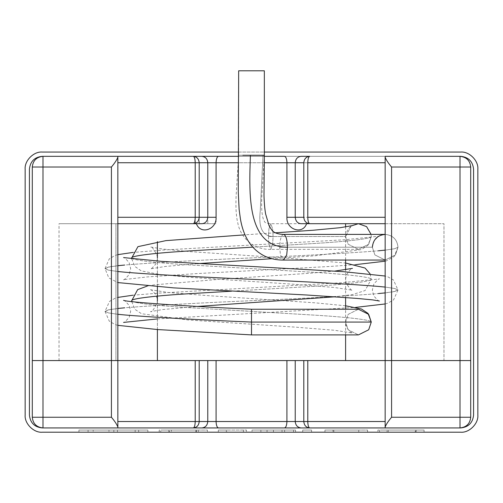 <?xml version="1.0" encoding="UTF-8"?>
<svg xmlns="http://www.w3.org/2000/svg" width="503" height="503" viewBox="0 0 503 503"><rect width="100%" height="100%" fill="white"/><g stroke="black" fill="none" stroke-linecap="round" stroke-linejoin="round"><path stroke-width="0.38" stroke-dasharray="2.52 1.89" d="M286.917 217.283L295.23 217.283L286.917 217.283L286.917 162.746L295.23 162.746L295.23 217.283L307.786 217.283L303.806 217.283L303.806 162.746L307.786 162.746L303.806 162.746C304.177 158.879 306.145 156.741 309.703 156.332C306.145 156.741 304.177 158.879 303.806 162.746L295.23 162.746C295.607 158.879 297.569 156.741 301.127 156.332C297.569 156.741 295.607 158.879 295.23 162.746L303.806 162.746L303.806 217.283L295.23 217.283L295.23 162.746L286.917 162.746C286.76 158.879 285.956 156.741 284.503 156.332C285.956 156.741 286.76 158.879 286.917 162.746L216.083 162.746C216.24 158.879 217.044 156.741 218.497 156.332C217.044 156.741 216.24 158.879 216.083 162.746L207.77 162.746L216.083 162.746L216.083 223.697L207.77 223.697L207.77 162.746C207.393 158.879 205.431 156.741 201.873 156.332C205.431 156.741 207.393 158.879 207.77 162.746L199.194 162.746C198.823 158.879 196.855 156.741 193.297 156.332C196.855 156.741 198.823 158.879 199.194 162.746L195.214 162.746L199.194 162.746L199.194 223.697L199.194 162.746L207.77 162.746L207.77 223.697L195.214 223.697L195.214 162.746C195.095 158.879 194.454 156.741 193.297 156.332C194.454 156.741 195.095 158.879 195.214 162.746L117.84 162.746L195.214 162.746L195.214 223.697L59.033 223.697L117.84 223.697L117.84 156.332L309.703 156.332C308.546 156.741 307.905 158.879 307.786 162.746C307.905 158.879 308.546 156.741 309.703 156.332L385.16 156.332L385.16 157.225L385.16 156.332L460.012 156.332L385.16 156.332L385.16 162.746L307.786 162.746L307.786 217.283L385.16 217.283L385.16 223.697L443.973 223.697L443.973 360.569L385.16 360.569L385.16 223.697L385.16 360.569L443.973 360.569L385.16 360.569L391.579 360.569L391.579 167.027L460.012 167.027L460.012 360.569L391.579 360.569L470.707 360.569L470.707 167.027L470.707 360.569L460.012 360.569L460.012 167.027L391.579 167.027C388.165 162.959 386.027 159.69 385.16 157.225L385.16 360.569L385.16 223.697L443.973 223.697L385.16 223.697L385.16 217.283L385.16 360.569L443.973 360.569L443.973 223.697L385.16 223.697L385.16 156.332L385.16 217.283L307.786 217.283L307.786 162.746L385.16 162.746L385.16 156.332L117.84 156.332L117.84 162.746L117.84 156.332L42.988 156.332L117.84 156.332L117.84 360.569L59.033 360.569L117.84 360.569L117.84 223.697L216.083 223.697L157.401 223.697L216.083 223.697L216.083 162.746L286.917 162.746L286.917 217.283C286.132 229.613 302.573 235.108 306.623 223.697L385.16 223.697L306.623 223.697C302.573 235.108 286.132 229.613 286.917 217.283C286.113 229.563 302.542 235.146 306.623 223.697M157.401 360.569L345.599 360.569L195.214 360.569L195.214 421.52L117.84 421.52L117.84 427.934L117.84 427.041L117.84 427.934L42.988 427.934C36.537 427.254 32.972 423.689 32.293 417.245L32.293 360.569L117.84 360.569L117.84 157.225C116.973 159.69 114.835 162.959 111.421 167.027L111.421 360.569L42.988 360.569L42.988 167.027L111.421 167.027L42.988 167.027L42.988 360.569L32.293 360.569L32.293 167.027L32.293 417.245C32.972 423.689 36.537 427.254 42.988 427.934L117.84 427.934L117.84 360.569L59.033 360.569L115.942 360.569L115.942 223.697L59.027 223.697L59.027 360.569L117.84 360.569L111.421 360.569L111.421 167.027C114.835 162.959 116.973 159.69 117.84 157.225L117.84 360.569L117.84 223.697L117.84 360.569L32.293 360.569L111.421 360.569L111.421 417.245L42.988 417.245L42.988 360.569L42.988 417.245L111.421 417.245C114.835 421.307 116.973 424.576 117.84 427.041L117.84 360.569L117.84 427.934L385.16 427.934L385.16 421.52L385.16 427.934L460.012 427.934L385.16 427.934L385.16 157.225C386.027 159.69 388.165 162.959 391.579 167.027L391.579 360.569L385.16 360.569L385.16 421.52L307.786 421.52L307.786 360.569L295.23 360.569L345.599 360.569L157.401 360.569L207.77 360.569L157.401 360.569L157.401 241.622M238.667 156.332L264.333 156.332L238.667 156.332M264.27 162.746L238.604 162.746L264.27 162.746M157.401 257.932L157.401 286.773M157.401 300.706L157.401 329.54M115.942 223.697L59.033 223.697L117.84 223.697L115.942 223.697L115.942 360.569M32.293 167.027L42.988 167.027L42.988 156.332L42.988 167.027L32.293 167.027C32.972 160.576 36.537 157.011 42.988 156.332C36.537 157.011 32.972 160.576 32.293 167.027M460.012 156.332L460.012 167.027L470.707 167.027L460.012 167.027L460.012 156.332C466.463 157.011 470.028 160.576 470.707 167.027C470.028 160.576 466.463 157.011 460.012 156.332L385.16 156.332L460.012 156.332M295.23 217.283C295.676 221.201 297.569 223.338 300.901 223.697C297.569 223.338 295.676 221.201 295.23 217.283M303.806 217.283C304.177 221.15 306.145 223.288 309.703 223.697C306.145 223.288 304.177 221.15 303.806 217.283M307.786 217.283C307.905 221.15 308.546 223.288 309.703 223.697C308.546 223.288 307.905 221.15 307.786 217.283M460.012 417.245L391.579 417.245L391.579 360.569L460.012 360.569L460.012 417.245L460.012 360.569L385.16 360.569L385.16 427.041C386.027 424.576 388.165 421.307 391.579 417.245L460.012 417.245L460.012 427.934L460.012 417.245L470.707 417.245L470.707 360.569L460.012 360.569L470.707 360.569L470.707 417.245L460.012 417.245M385.16 360.569L307.786 360.569L385.16 360.569L385.16 421.52L385.16 360.569L391.579 360.569L391.579 417.245C388.165 421.307 386.027 424.576 385.16 427.041L385.16 360.569M195.214 360.569L117.84 360.569L207.77 360.569L207.77 421.52L199.194 421.52L199.194 360.569L199.194 421.52L207.77 421.52L207.77 360.569L286.917 360.569L286.917 421.52L216.083 421.52L216.083 360.569L216.083 421.52L286.917 421.52L286.917 360.569L303.806 360.569L303.806 421.52L295.23 421.52L295.23 360.569L295.23 421.52L303.806 421.52L303.806 360.569L307.786 360.569L307.786 421.52L385.16 421.52L385.16 427.934L309.703 427.934C308.546 427.525 307.905 425.387 307.786 421.52L303.806 421.52L307.786 421.52C307.905 425.387 308.546 427.525 309.703 427.934C306.145 427.525 304.177 425.387 303.806 421.52C304.177 425.387 306.145 427.525 309.703 427.934L301.127 427.934C297.569 427.525 295.607 425.387 295.23 421.52L286.917 421.52L295.23 421.52C295.607 425.387 297.569 427.525 301.127 427.934L284.503 427.934C285.956 427.525 286.76 425.387 286.917 421.52C286.76 425.387 285.956 427.525 284.503 427.934L218.497 427.934C217.044 427.525 216.24 425.387 216.083 421.52L207.77 421.52L216.083 421.52C216.24 425.387 217.044 427.525 218.497 427.934L201.873 427.934C205.431 427.525 207.393 425.387 207.77 421.52C207.393 425.387 205.431 427.525 201.873 427.934L193.297 427.934C196.855 427.525 198.823 425.387 199.194 421.52L195.214 421.52L195.214 360.569M117.84 421.52L117.84 360.569L117.84 421.52L199.194 421.52C198.823 425.387 196.855 427.525 193.297 427.934C194.454 427.525 195.095 425.387 195.214 421.52C195.095 425.387 194.454 427.525 193.297 427.934L117.84 427.934L117.84 421.52M470.707 417.245C470.028 423.689 466.463 427.254 460.012 427.934C466.463 427.254 470.028 423.689 470.707 417.245M42.988 427.934L42.988 417.245L42.988 427.934L117.84 427.934L42.988 427.934M32.293 417.245L42.988 417.245L32.293 417.245M111.421 360.569L117.84 360.569L117.84 427.041C116.973 424.576 114.835 421.307 111.421 417.245L111.421 360.569M42.258 432.209L460.742 432.209C469.205 432.976 478.617 423.57 477.85 415.101L477.85 169.165C478.617 160.696 469.205 151.29 460.742 152.057L42.258 152.057C33.795 151.29 24.383 160.696 25.15 169.165L25.15 415.101C24.383 423.57 33.795 432.976 42.258 432.209C33.795 432.976 24.383 423.57 25.15 415.101L25.15 169.165C24.383 160.696 33.795 151.29 42.258 152.057L460.742 152.057C469.205 151.29 478.617 160.696 477.85 169.165L477.85 415.101C478.617 423.57 469.205 432.976 460.742 432.209L42.258 432.209M147.863 432.209L147.863 430.071L138.671 430.071L138.671 432.209L147.863 432.209L147.863 430.071L147.863 432.209L135.156 432.209L135.156 430.071L135.156 432.209L113.829 432.209L113.829 430.071L147.863 430.071L147.863 432.209L78.933 432.209L110.364 432.209L78.933 432.209L88.082 432.209L88.082 430.071L78.933 430.071L78.933 432.209L78.933 430.071L78.933 432.209L78.933 430.071L93.181 430.071L93.181 432.209L93.181 430.071L113.829 430.071L113.829 432.209L110.364 432.209M207.456 432.209L159.225 432.209L159.225 430.071L195.856 430.071L195.856 432.209L195.906 430.071L195.906 432.209L171.448 432.209L171.448 430.071L195.856 430.071L169.574 430.071L169.574 432.209L169.574 430.071L160.765 430.071L160.765 432.209L160.765 430.071L207.456 430.071L207.456 432.209L207.456 430.071L196.434 430.071L196.434 432.209L198.308 432.209L198.308 430.071L198.308 432.209L207.456 432.209M243.414 432.209L218.333 432.209L246.495 432.209L218.333 432.209L227.142 432.209L227.142 430.071L218.333 430.071L218.333 432.209L218.333 430.071L218.333 432.209L218.333 430.071L226.325 430.071L226.325 432.209L226.325 430.071L226.325 432.209L226.325 430.071L246.495 430.071L246.495 432.209L246.495 430.071L243.414 430.071L243.414 432.209L243.414 430.071L227.142 430.071L227.142 432.209L243.414 432.209M260.887 432.209L295.594 432.209L260.887 432.209L260.887 430.071L252.028 430.071L252.028 432.209L260.887 432.209L252.028 432.209L252.028 430.071L252.028 432.209L252.028 430.071L260.887 430.071L260.887 432.209L260.887 430.071L260.887 432.209L260.887 430.071L282.02 430.071L282.02 432.209L260.887 432.209L295.594 432.209L273.45 432.209L293.57 432.209L282.02 432.209L282.02 430.071L293.57 430.071L293.57 432.209L293.57 430.071L273.45 430.071L273.45 432.209L273.45 430.071L295.594 430.071L295.594 432.209L295.594 430.071L284.616 430.071L284.616 432.209L284.616 430.071L267.049 430.071L267.049 432.209L267.049 430.071L260.887 430.071L260.887 432.209M311.571 432.209L302.718 432.209L311.571 432.209L302.718 432.209L311.571 432.209L311.571 430.071L302.718 430.071L302.718 432.209L311.571 432.209L302.718 432.209L302.718 430.071L302.718 432.209L302.718 430.071L311.571 430.071L311.571 432.209L311.571 430.071L311.571 432.209L311.571 430.071L302.718 430.071L311.571 430.071L302.718 430.071L302.718 432.209L311.571 432.209L302.718 432.209L302.718 430.071L302.718 432.209L302.718 430.071L311.571 430.071L311.571 432.209M358.746 432.209L324.957 432.209L367.605 432.209L324.957 432.209L333.81 432.209L333.81 430.071L324.957 430.071L324.957 432.209L324.957 430.071L324.957 432.209L324.957 430.071L332.948 430.071L332.948 432.209L332.948 430.071L332.948 432.209L332.948 430.071L367.605 430.071L367.605 432.209L367.605 430.071L358.746 430.071L358.746 432.209L358.746 430.071L333.81 430.071L333.81 432.209L358.746 432.209L358.746 430.071L367.605 430.071L324.957 430.071L358.746 430.071M383.827 430.071L424.067 430.071L416.075 430.071L424.067 430.071L424.067 432.209L416.075 432.209L416.075 430.071L416.075 432.209L416.075 430.071L380.601 430.071L416.075 430.071L416.075 432.209L424.067 432.209L379.583 432.209L424.067 432.209L424.067 430.071L379.589 430.071L379.589 432.209L379.589 430.071L388.253 430.071L388.253 432.209L388.253 430.071L415.258 430.071L415.258 432.209L415.258 430.071L377.904 430.071L377.904 432.209L383.827 432.209M238.667 152.057L264.333 152.057L238.667 152.057M460.742 156.332C468.482 157.15 472.757 161.425 473.575 169.165L473.575 415.101C472.757 422.841 468.482 427.116 460.742 427.934L42.258 427.934C34.518 427.116 30.243 422.841 29.425 415.101L29.425 169.165C30.243 161.425 34.518 157.15 42.258 156.332L460.742 156.332L42.258 156.332C34.518 157.15 30.243 161.425 29.425 169.165L29.425 415.101C30.243 422.841 34.518 427.116 42.258 427.934L460.742 427.934C468.482 427.116 472.757 422.841 473.575 415.101L473.575 169.165C472.757 161.425 468.482 157.15 460.742 156.332M385.16 427.934L460.012 427.934L385.16 427.934M117.84 156.332L42.988 156.332L117.84 156.332M138.671 432.209L138.671 430.071L138.671 432.209L138.671 430.071L117.444 430.071L117.444 432.209L138.671 432.209M108.969 432.209L117.444 432.209L117.444 430.071L108.969 430.071L108.969 432.209L108.969 430.071L88.082 430.071L88.082 432.209L108.969 432.209M88.082 432.209L88.082 430.071L88.082 432.209M78.933 430.071L147.863 430.071L78.933 430.071M161.004 432.209L196.434 432.209L196.434 430.071L161.004 430.071L207.456 430.071L160.765 430.071L195.906 430.071L168.756 430.071L168.756 432.209L195.906 432.209L195.906 430.071L161.004 430.071M171.448 432.209L195.856 432.209L195.856 430.071L171.448 430.071L171.448 432.209M170.008 430.071L195.906 430.071L195.906 432.209L170.008 432.209M218.333 430.071L246.495 430.071L218.333 430.071M252.028 430.071L295.594 430.071L252.028 430.071M302.718 430.071L311.571 430.071L302.718 430.071M411.743 430.071L387.052 430.071L411.743 430.071L387.052 430.071L387.052 432.209L411.743 432.209L387.052 432.209L387.052 430.071L411.649 430.071M238.667 70.791L264.333 70.791L238.667 70.791L264.333 70.791L238.667 70.791L264.333 70.791L264.333 155.264L238.667 155.264L264.333 155.264L238.667 155.264L264.333 155.264L263 155.264L260.233 211.279C258.372 227.834 262.66 236.253 273.098 236.529L272.632 228.834L270.784 223.697L268.929 228.834L268.47 236.529L268.929 244.232L270.784 249.362L272.632 244.232L273.098 236.529C262.66 236.253 258.372 227.834 260.233 211.279L263 155.264L239.007 155.264L264.333 155.264L264.333 70.791L238.667 70.791L238.667 155.264L236.467 190.398C235.423 204.576 235.894 215.542 237.869 223.307C240.403 236.882 252.651 249.934 270.784 249.362L268.929 244.232L268.47 236.529L345.599 236.529L348.164 244.232L358.432 249.362L368.693 244.232L371.264 236.529C372.44 238.573 346.881 241.616 311.382 243.659L252.695 247.149L311.382 243.659C346.881 241.616 372.44 238.573 371.264 236.529L371.082 234.392L371.264 236.529L368.693 244.232L358.432 249.362L348.164 244.232L345.599 236.529L268.47 236.529L268.929 228.834L270.784 223.697L272.632 228.834L273.098 236.529L272.632 244.232L270.784 249.362L358.432 249.362M283.579 234.392C281.227 235.209 279.932 239.485 279.681 247.225L280.46 254.92L283.579 260.057L280.46 254.92L279.681 247.225C279.932 239.485 281.227 235.209 283.579 234.392M251.5 322.071L251.5 334.904L251.5 322.071M117.84 308.465L108.321 309.873L105.008 311.382L108.321 312.891L117.84 314.3L108.321 312.891L105.008 311.382L110.17 309.502L124.631 307.817C148.033 305.774 202.187 302.731 251.5 300.687C300.813 298.644 354.967 295.601 378.369 293.557C354.967 295.601 300.813 298.644 251.5 300.687C202.187 302.731 148.033 305.774 124.631 307.817M385.16 292.909L394.679 291.501L397.992 289.992L394.679 288.489L385.16 287.075L394.679 288.489L397.992 289.992L392.83 291.872L378.369 293.557M117.84 265.691L108.321 267.099L105.008 268.608L108.321 270.117L117.84 271.526L108.321 270.117L105.008 268.608L110.17 266.735L124.631 265.043C148.033 263 202.187 259.957 251.5 257.913C300.813 255.87 354.967 252.833 378.369 250.79C354.967 252.833 300.813 255.87 251.5 257.913C202.187 259.957 148.033 263 124.631 265.043M385.16 250.142L394.679 248.734L397.992 247.225L395.427 254.92L385.166 260.057L374.898 254.92L372.333 247.225L279.681 247.225L372.333 247.225L374.898 254.92L385.166 260.057L395.427 254.92L397.992 247.225L394.679 248.734L385.16 250.142M385.16 234.392L385.166 234.392C392.9 235.209 397.181 239.485 397.992 247.225C397.181 239.485 392.9 235.209 385.166 234.392L385.166 234.392M358.432 309.244L348.164 314.375L345.599 322.071L348.164 329.773L358.432 334.904L348.164 329.767L345.599 322.071L348.164 314.375L358.419 309.244M131.736 257.913C130.56 259.957 156.119 263 191.618 265.043L311.382 272.173C346.881 274.217 372.44 277.26 371.264 279.303C372.44 281.347 346.881 284.39 311.382 286.433L231.631 291.18L311.382 286.433C346.881 284.39 372.44 281.347 371.264 279.303C372.44 277.26 346.881 274.217 311.382 272.173L191.618 265.043C156.119 263 130.56 259.957 131.736 257.913M131.736 300.687C130.56 302.731 156.119 305.774 191.618 307.817L311.382 314.947C346.881 316.991 372.44 320.034 371.264 322.071C372.44 320.034 346.881 316.991 311.382 314.947L191.618 307.817C156.119 305.774 130.56 302.731 131.736 300.687M351.176 225.948L345.599 236.529L351.176 225.948M345.599 334.904L345.599 309.244M345.599 297.531L345.599 269.721M345.599 260.057L345.599 226.954M379.583 432.209L379.583 430.071M424.067 432.209L424.067 430.071M415.931 430.071L415.931 432.209M123.568 300.348C123.681 299.568 125.555 301.284 129.183 305.503L130.667 311.332L129.252 317.135C125.593 321.455 123.7 323.215 123.568 322.41M157.401 318.915L355.583 307.408M385.16 303.957L387.895 303.158L393.585 299.876L397.992 289.992L393.484 280.026L387.756 276.782L385.16 276.034M117.84 325.34L114.917 324.479L109.27 321.128L105.008 311.382L109.516 301.41L115.244 298.172L117.84 297.418M117.84 254.644L114.942 255.505L109.289 258.844L105.008 268.608L108.843 277.939L117.84 282.573M379.432 301.027C379.331 301.8 377.464 300.102 373.842 295.927L372.333 290.086L373.892 283.975C377.495 279.869 379.344 278.197 379.432 278.964L341.191 282.78L159.671 293.054L132.93 295.211M397.992 247.225L394.157 256.555L386.581 260.805L385.16 261.183M355.539 264.641L329.226 266.502L196.321 273.619L147.127 276.933L123.612 279.624M123.568 279.643C123.669 280.416 125.536 278.719 129.158 274.544L130.667 268.696L129.108 262.591C125.505 258.485 123.656 256.813 123.568 257.58M372.333 247.225L374.144 240.774C377.634 237.014 379.4 235.486 379.432 236.19L344.737 239.749L163.387 250.022L132.93 252.437M345.599 236.529L347.611 229.764C350.78 226.419 352.389 225.042 352.44 225.614M275.38 232.801L245.011 234.826M371.264 236.529L368.045 245.168L361.512 249.57L315.041 255.788L271.928 258.693M197.44 263.666L165.217 266.471L150.56 268.835C150.693 269.482 152.434 267.892 155.779 264.05L157.263 259.774L157.213 255.769C153.792 248.966 151.573 246.042 150.56 246.998L162.765 249.067L189.864 251.626L285.836 258.064L345.599 263.012M370.07 273.821L371.264 279.303L365.071 290.558L352.748 294.5L335.136 296.789M131.773 301.655L134.955 309.326L141.488 313.734L187.959 319.946L296.449 327.214L334.797 330.289L352.44 332.992C353.54 333.797 345.68 330.458 345.599 322.071M345.599 305.793L315.041 302.819L206.551 295.55L168.568 292.507L150.579 289.778M150.56 289.772C150.693 289.118 152.434 290.715 155.779 294.551L157.263 298.832L157.213 302.831C153.792 309.634 151.573 312.558 150.56 311.602L162.765 309.534L197.453 306.44M131.773 258.882L134.861 266.445L141.23 270.859L159.853 274.512L191.524 277.436L294.418 284.308L334.124 287.446L352.44 290.218C351.911 291.074 349.855 288.785 346.278 283.346L345.599 279.14L346.422 274.858C349.994 269.721 351.999 267.565 352.44 268.388M334.809 271.086L309.81 273.255L219.591 279.291L154.094 284.868L147.417 286.018M264.333 155.264L262.44 187.154C261.711 195.485 261.472 202.885 261.73 209.342C262.145 215.391 263.082 219.453 264.54 221.527C264.597 222.691 266.678 223.42 270.784 223.697L345.599 223.697"/><path stroke-width="0.75" d="M117.84 360.569L32.293 360.569L32.293 167.027L32.293 360.569L111.421 360.569L111.421 167.027L42.988 167.027L42.988 360.569L42.988 167.027L32.293 167.027C32.972 160.576 36.537 157.011 42.988 156.332L117.84 156.332L117.84 360.569L117.84 156.332L201.873 156.332C205.431 156.741 207.393 158.879 207.77 162.746L199.194 162.746L199.194 217.283L207.77 217.283L207.77 162.746L216.083 162.746L216.083 217.283C216.868 229.613 200.427 235.108 196.377 223.697C200.427 235.108 216.868 229.613 216.083 217.283L216.083 162.746L238.604 162.746L216.083 162.746C216.24 158.879 217.044 156.741 218.497 156.332L238.667 156.332L218.497 156.332C217.044 156.741 216.24 158.879 216.083 162.746L207.77 162.746C207.393 158.879 205.431 156.741 201.873 156.332L42.988 156.332C36.537 157.011 32.972 160.576 32.293 167.027L42.988 167.027L42.988 156.332L42.988 167.027L111.421 167.027C114.835 162.959 116.973 159.69 117.84 157.225C116.973 159.69 114.835 162.959 111.421 167.027L111.421 360.569L117.84 360.569L117.84 427.934L42.988 427.934L117.84 427.934L117.84 427.041C116.973 424.576 114.835 421.307 111.421 417.245L111.421 360.569L385.16 360.569L385.16 156.332L460.012 156.332L385.16 156.332L385.16 157.225C386.027 159.69 388.165 162.959 391.579 167.027L391.579 360.569L460.012 360.569L460.012 167.027L391.579 167.027L460.012 167.027L460.012 156.332C466.463 157.011 470.028 160.576 470.707 167.027L470.707 360.569L385.16 360.569L391.579 360.569L391.579 167.027C388.165 162.959 386.027 159.69 385.16 157.225L385.16 360.569L391.579 360.569L391.579 417.245L460.012 417.245L460.012 360.569L470.707 360.569L470.707 167.027C470.028 160.576 466.463 157.011 460.012 156.332L460.012 167.027L470.707 167.027L460.012 167.027L460.012 360.569L391.579 360.569L470.707 360.569L470.707 417.245C470.028 423.689 466.463 427.254 460.012 427.934L385.16 427.934L385.16 360.569L307.786 360.569L307.786 421.52L385.16 421.52L307.786 421.52L307.786 360.569L295.23 360.569L295.23 421.52L303.806 421.52L303.806 360.569L303.806 421.52L307.786 421.52C307.905 425.387 308.546 427.525 309.703 427.934L385.16 427.934L309.703 427.934C308.546 427.525 307.905 425.387 307.786 421.52L303.806 421.52C304.177 425.387 306.145 427.525 309.703 427.934C306.145 427.525 304.177 425.387 303.806 421.52L295.23 421.52L295.23 360.569L216.083 360.569L216.083 421.52L286.917 421.52L286.917 360.569L286.917 421.52L295.23 421.52C295.607 425.387 297.569 427.525 301.127 427.934C297.569 427.525 295.607 425.387 295.23 421.52L286.917 421.52C286.76 425.387 285.956 427.525 284.503 427.934L218.497 427.934L284.503 427.934C285.956 427.525 286.76 425.387 286.917 421.52L216.083 421.52L216.083 360.569L199.194 360.569L199.194 421.52L207.77 421.52L207.77 360.569L207.77 421.52L216.083 421.52C216.24 425.387 217.044 427.525 218.497 427.934C217.044 427.525 216.24 425.387 216.083 421.52L207.77 421.52C207.393 425.387 205.431 427.525 201.873 427.934L117.84 427.934L201.873 427.934C205.431 427.525 207.393 425.387 207.77 421.52L199.194 421.52L199.194 360.569L42.988 360.569L111.421 360.569L111.421 417.245L42.988 417.245L111.421 417.245C114.835 421.307 116.973 424.576 117.84 427.041L117.84 360.569M385.16 223.697L300.901 223.697L385.16 223.697M264.333 156.332L284.503 156.332C285.956 156.741 286.76 158.879 286.917 162.746L264.27 162.746L286.917 162.746L286.917 217.283L286.917 162.746L295.23 162.746L295.23 217.283L303.806 217.283L303.806 162.746L295.23 162.746L303.806 162.746L303.806 217.283C304.177 221.15 306.145 223.288 309.703 223.697C308.546 223.288 307.905 221.15 307.786 217.283L385.16 217.283L307.786 217.283C307.905 221.15 308.546 223.288 309.703 223.697C306.145 223.288 304.177 221.15 303.806 217.283L295.23 217.283C295.67 221.194 297.562 223.332 300.901 223.697C297.562 223.332 295.67 221.194 295.23 217.283L286.917 217.283L295.23 217.283L295.23 162.746L286.917 162.746C286.76 158.879 285.956 156.741 284.503 156.332L264.333 156.332M301.127 156.332L309.703 156.332C308.546 156.741 307.905 158.879 307.786 162.746L307.786 217.283L307.786 162.746L385.16 162.746L307.786 162.746C307.905 158.879 308.546 156.741 309.703 156.332C306.145 156.741 304.177 158.879 303.806 162.746C304.177 158.879 306.145 156.741 309.703 156.332L301.127 156.332C297.569 156.741 295.607 158.879 295.23 162.746C295.607 158.879 297.569 156.741 301.127 156.332M202.099 223.697L117.84 223.697L202.099 223.697C205.431 223.338 207.324 221.201 207.77 217.283L216.083 217.283L207.77 217.283C207.324 221.201 205.431 223.338 202.099 223.697M157.401 241.622L157.401 257.932M306.623 223.697C302.542 235.146 286.113 229.563 286.917 217.283M157.401 286.773L157.401 300.706M157.401 329.54L157.401 360.569M117.84 217.283L195.214 217.283L195.214 162.746L117.84 162.746L195.214 162.746C195.095 158.879 194.454 156.741 193.297 156.332C196.855 156.741 198.823 158.879 199.194 162.746L207.77 162.746L207.77 217.283L199.194 217.283L199.194 162.746C198.823 158.879 196.855 156.741 193.297 156.332C194.454 156.741 195.095 158.879 195.214 162.746L199.194 162.746L195.214 162.746L195.214 217.283L199.194 217.283C198.823 221.15 196.855 223.288 193.297 223.697C196.855 223.288 198.823 221.15 199.194 217.283L195.214 217.283C195.095 221.15 194.454 223.288 193.297 223.697C194.454 223.288 195.095 221.15 195.214 217.283L117.84 217.283M32.293 360.569L42.988 360.569L42.988 417.245L42.988 360.569L32.293 360.569L32.293 417.245L32.293 360.569M117.84 421.52L195.214 421.52L195.214 360.569L195.214 421.52L199.194 421.52C198.823 425.387 196.855 427.525 193.297 427.934C196.855 427.525 198.823 425.387 199.194 421.52L195.214 421.52C195.095 425.387 194.454 427.525 193.297 427.934C194.454 427.525 195.095 425.387 195.214 421.52L117.84 421.52M460.012 417.245L391.579 417.245C388.165 421.307 386.027 424.576 385.16 427.041L385.16 427.934L460.012 427.934L460.012 417.245L460.012 427.934C466.463 427.254 470.028 423.689 470.707 417.245L460.012 417.245L470.707 417.245L470.707 360.569L460.012 360.569L460.012 417.245M32.293 417.245L42.988 417.245L42.988 427.934L42.988 417.245L32.293 417.245C32.972 423.689 36.537 427.254 42.988 427.934C36.537 427.254 32.972 423.689 32.293 417.245M385.16 427.041C386.027 424.576 388.165 421.307 391.579 417.245L391.579 360.569L385.16 360.569L385.16 427.041M460.742 432.209L42.258 432.209C33.795 432.976 24.383 423.57 25.15 415.101L25.15 169.165C24.383 160.696 33.795 151.29 42.258 152.057L238.667 152.057L42.258 152.057C33.795 151.29 24.383 160.696 25.15 169.165L25.15 415.101C24.383 423.57 33.795 432.976 42.258 432.209L460.742 432.209C469.205 432.976 478.617 423.57 477.85 415.101C478.617 423.57 469.205 432.976 460.742 432.209M477.85 169.165L477.85 415.101L477.85 169.165C478.617 160.696 469.205 151.29 460.742 152.057C469.205 151.29 478.617 160.696 477.85 169.165M264.333 152.057L460.742 152.057L264.333 152.057M473.575 169.165C472.757 161.425 468.482 157.15 460.742 156.332L460.012 156.332L460.742 156.332C468.482 157.15 472.757 161.425 473.575 169.165L473.575 415.101L473.575 169.165M460.742 427.934C468.482 427.116 472.757 422.841 473.575 415.101C472.757 422.841 468.482 427.116 460.742 427.934L460.012 427.934L460.742 427.934M42.258 427.934L42.988 427.934L42.258 427.934C34.518 427.116 30.243 422.841 29.425 415.101C30.243 422.841 34.518 427.116 42.258 427.934M117.84 427.934L385.16 427.934L117.84 427.934M29.425 169.165L29.425 415.101L29.425 169.165C30.243 161.425 34.518 157.15 42.258 156.332C34.518 157.15 30.243 161.425 29.425 169.165M238.667 156.332L117.84 156.332L238.667 156.332M42.988 156.332L42.258 156.332L42.988 156.332M264.333 70.791L238.667 70.791L264.333 70.791L264.333 155.264L264.333 70.791M242.817 155.264L264.333 155.264L242.817 155.264M287.477 247.225C287.232 239.485 285.93 235.209 283.579 234.392C285.93 235.209 287.232 239.485 287.477 247.225C246.351 247.281 249.123 193.02 250.419 155.264C249.123 193.02 246.351 247.281 287.477 247.225L286.697 254.92L283.579 260.057L286.697 254.92L287.477 247.225M251.5 322.071L251.5 334.904L251.5 322.071C202.187 320.034 148.033 316.991 124.631 314.947L117.84 314.3L124.631 314.947C148.033 316.991 202.187 320.034 251.5 322.071L251.5 334.904L251.5 309.244L251.5 322.071L371.264 322.071L368.693 314.375L358.432 309.244L368.693 314.375L371.264 322.071L251.5 322.071M378.369 293.557L385.16 292.909M385.16 287.075L378.369 286.433C354.967 284.39 300.813 281.347 251.5 279.303C202.187 277.26 148.033 274.217 124.631 272.173L117.84 271.526L124.631 272.173C148.033 274.217 202.187 277.26 251.5 279.303C300.813 281.347 354.967 284.39 378.369 286.433L385.16 287.075M378.369 250.79L385.16 250.142L378.369 250.79M372.333 247.225C373.151 239.485 377.426 235.209 385.166 234.392C377.426 235.209 373.151 239.485 372.333 247.225M124.631 265.043L117.84 265.691M124.631 307.817L117.84 308.465M358.432 334.904L368.693 329.773L371.264 322.071L368.693 329.773L358.419 334.904L251.5 334.904L157.621 329.559L117.84 325.34M252.695 247.149L191.618 250.79C156.119 252.833 130.56 255.87 131.736 257.913L131.736 257.92C130.56 255.87 156.119 252.833 191.618 250.79L252.695 247.149M231.631 291.18L191.618 293.557C156.119 295.601 130.56 298.644 131.736 300.687L131.736 300.687C130.56 298.644 156.119 295.601 191.618 293.557L231.631 291.18M371.082 234.392L366.605 226.639L358.432 223.697L351.176 225.948L358.432 223.697L366.605 226.639L371.082 234.392M385.166 260.057L283.579 260.057C277.342 260.139 271.306 258.951 265.477 256.492C251.89 250.022 243.534 237.46 240.403 218.818L239.132 209.443L238.265 192.058L238.667 70.791M345.599 360.569L345.599 334.904M345.599 309.244L345.599 297.531M345.599 269.721L345.599 260.057M345.599 226.954L345.599 223.697L358.432 223.697M385.166 234.392L283.579 234.392C277.599 234.197 273.638 232.694 271.695 229.89L269.13 225.878L265.59 213.844C264.691 208.5 264.157 202.307 263.993 195.271L264.333 155.264M358.432 309.244L251.5 309.244C186.494 306.283 126.687 302.077 123.568 300.348M123.568 322.41L157.401 318.915M355.583 307.408L385.16 303.957M117.84 282.573L173.774 287.886L306.679 295.003L356.539 298.373L372.516 299.87L379.388 301.008M132.93 295.211L117.84 297.418M385.16 261.183L355.539 264.641M123.568 257.58L161.809 261.39L343.329 271.67L385.16 276.034M132.93 252.437L117.84 254.644M352.44 225.614L340.242 227.683L313.155 230.242L275.38 232.801M245.011 234.826L165.877 240.635L137.929 246.659L131.736 257.913L131.773 258.882M271.928 258.693L197.44 263.666M345.599 263.012L365.071 268.049L370.07 273.821M147.417 286.018L137.652 289.621L131.736 300.687L131.773 301.655M371.264 321.97L368.045 313.432L361.512 309.031L345.599 305.793M197.453 306.44L335.136 296.789M352.44 268.388L334.809 271.086"/></g></svg>
